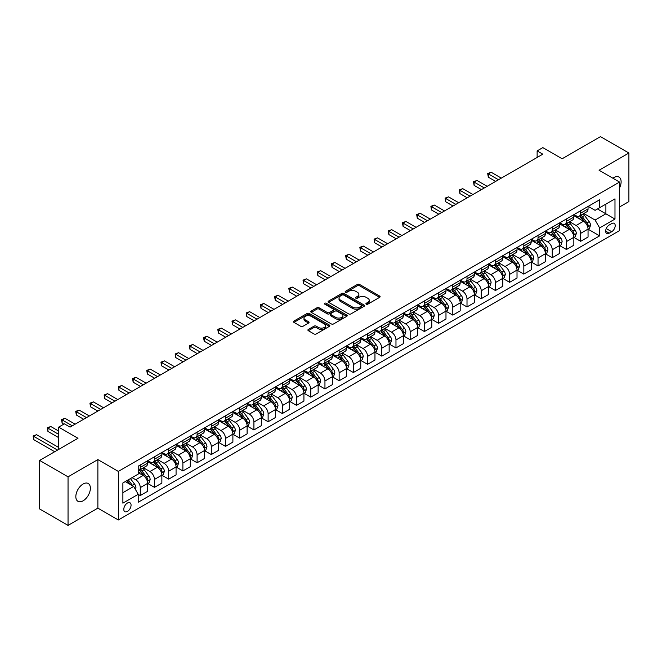 <?xml version="1.0" encoding="UTF-8"?>
<svg xmlns="http://www.w3.org/2000/svg" width="662" height="662" viewBox="0 0 662 662"><rect width="100%" height="100%" fill="white"/><g stroke="black" fill="none" stroke-linecap="round" stroke-linejoin="round"><path stroke-width="0.99" d="M366.235 304.181A1.101 0.637 0 0 0 367.799 304.181L379.649 297.337A1.581 0.91 0 0 0 380.112 296.692A1.581 0.91 0 0 0 379.649 296.055L359.565 284.461A1.581 0.91 0 0 0 357.339 284.461L345.49 291.305A1.101 0.637 0 0 0 345.159 291.752A1.101 0.637 0 0 0 345.49 292.207A1.101 0.637 0 0 0 347.045 292.207L348.584 291.321A5.048 2.913 0 0 1 355.717 291.321L357.397 292.281A5.048 2.913 0 0 1 358.87 294.342A5.048 2.913 0 0 1 357.397 296.402L355.858 297.288A1.101 0.637 0 0 0 355.535 297.743A1.101 0.637 0 0 0 355.858 298.19A1.101 0.637 0 0 0 357.422 298.19L358.953 297.304A5.048 2.913 0 0 1 366.094 297.304L367.766 298.272A5.048 2.913 0 0 1 369.247 300.333A5.048 2.913 0 0 1 367.766 302.393L366.235 303.279A1.101 0.637 0 0 0 365.912 303.734A1.101 0.637 0 0 0 366.235 304.181L366.235 303.279M83.106 500.811A10.286 5.941 120 0 0 89.825 491.742A10.286 5.941 120 0 0 88.245 483.5A10.286 5.941 120 0 0 83.106 484.013A10.286 5.941 120 0 0 76.387 493.074A10.286 5.941 120 0 0 77.959 501.316A10.286 5.941 120 0 0 83.106 500.811M619.524 187.958A10.286 5.941 120 0 0 618.987 177.085A10.286 5.941 120 0 0 613.839 177.598A10.286 5.941 120 0 0 612.88 178.219M127.427 511.436A5.147 2.971 120 0 0 130.786 506.91A5.147 2.971 120 0 0 130 502.789A5.147 2.971 120 0 0 127.427 503.037A5.147 2.971 120 0 0 124.067 507.572A5.147 2.971 120 0 0 124.853 511.693A5.147 2.971 120 0 0 127.427 511.436M308.368 329.411A1.581 0.91 0 0 0 307.904 330.057A1.581 0.91 0 0 0 308.368 330.702L314.003 333.954A1.581 0.91 0 0 0 316.229 333.954L329.395 326.358A1.581 0.91 0 0 0 329.858 325.712A1.581 0.91 0 0 0 329.395 325.067L309.311 313.474A1.581 0.91 0 0 0 307.085 313.474L293.92 321.07A1.581 0.91 0 0 0 293.456 321.715A1.581 0.91 0 0 0 293.92 322.361L300.722 326.292A1.581 0.91 0 0 0 302.956 326.292L308.591 323.039A1.581 0.91 0 0 0 309.055 322.394A1.581 0.91 0 0 0 308.591 321.749L305.215 319.804A4.22 2.433 0 0 1 303.982 318.074A4.22 2.433 0 0 1 306.58 315.824A4.22 2.433 0 0 1 311.181 316.353L324.405 323.991A4.22 2.433 0 0 1 325.638 325.712A4.22 2.433 0 0 1 323.031 327.963A4.22 2.433 0 0 1 318.43 327.433L316.229 326.159A1.581 0.91 0 0 0 314.003 326.159L308.368 329.411L308.368 330.702L314.003 327.475L314.003 326.159M619.524 206.991L628.9 201.579L628.9 153.021L600.492 136.62L562.129 158.764L542.815 147.609L537.13 150.886L542.815 154.172L70.04 427.122L64.355 423.846L58.67 427.122L58.67 449.432M68.045 476.83L68.045 525.38L97.877 508.159L97.877 459.602L68.045 476.83L39.637 460.421L77.992 438.277L58.67 427.122M97.877 459.602L118.332 471.41L619.524 182.058L619.524 230.608L118.332 519.968L118.332 471.41M628.9 153.021L599.069 170.242L619.524 182.058M348.692 313.92A1.581 0.91 0 0 0 350.926 313.92L364.083 306.324A1.581 0.91 0 0 0 364.547 305.678A1.581 0.91 0 0 0 364.083 305.033L344.008 293.44A1.581 0.91 0 0 0 341.774 293.44L328.617 301.045A1.581 0.91 0 0 0 328.153 301.69A1.581 0.91 0 0 0 328.617 302.327L348.692 313.92M325.207 304.421A1.101 0.637 0 0 1 326.325 304.578L346.723 316.353L333.574 323.941A1.581 0.91 0 0 1 331.348 323.941L311.264 312.348L311.264 311.057A1.581 0.91 0 0 0 310.801 311.703A1.581 0.91 0 0 0 311.264 312.348M311.264 311.057L316.899 307.805A1.581 0.91 0 0 1 319.134 307.805L327.276 312.505A1.581 0.91 0 0 0 329.502 312.505L333.243 310.346A1.581 0.91 0 0 0 333.706 309.708A1.581 0.91 0 0 0 333.243 309.063L324.761 304.164A1.101 0.637 0 0 1 324.438 303.717A1.101 0.637 0 0 1 325.125 303.13A1.101 0.637 0 0 1 326.325 303.262L346.739 315.054A1.581 0.91 0 0 1 347.202 315.691A1.581 0.91 0 0 1 346.739 316.337L346.739 315.054M68.045 525.38L39.637 508.979L39.637 460.421M611.68 223.59L609.181 225.03A4.982 2.88 120 0 0 605.929 229.424A4.982 2.88 120 0 0 606.69 233.413A4.982 2.88 120 0 0 609.181 233.173L611.68 231.725A4.982 2.88 120 0 0 614.94 227.339A4.982 2.88 120 0 0 614.171 223.342A4.982 2.88 120 0 0 611.68 223.59M588.212 206.362L595.088 210.334L599.64 207.711L599.64 199.775L138.226 466.164L138.226 474.108L122.884 482.962L122.884 503.17L138.226 494.315L138.226 502.251L599.64 235.862L599.64 227.918L595.088 220.049L583.793 213.52M599.64 207.711L614.981 198.857L614.981 219.064L599.64 227.918M97.877 508.159L118.332 519.968M537.13 150.886L537.13 157.448M597.48 208.96L605.887 213.809L605.887 204.103L614.981 198.857M595.088 220.049L605.887 213.809L614.981 219.064M122.884 492.677L133.683 486.438L125.267 481.588M138.226 494.382L140.27 495.557L140.27 487.621A6.43 3.715 -120 0 0 135.727 479.743L132.086 477.65M140.27 495.557L147.659 491.295L147.659 483.359A6.43 3.715 -120 0 0 143.108 475.482L138.226 472.66M147.825 483.517L154.478 487.356L154.478 479.42A6.43 3.715 -120 0 0 149.926 471.543L143.406 467.777M154.478 487.356L161.867 483.094L161.867 475.151A6.43 3.715 -120 0 0 157.316 467.281L147.659 461.704M162.033 475.316L168.686 479.156L168.686 471.22A6.43 3.715 -120 0 0 164.135 463.342L157.606 459.577M168.686 479.156L176.067 474.894L176.067 466.95A6.43 3.715 -120 0 0 171.524 459.08L161.867 453.503M176.241 467.115L182.886 470.955L182.886 463.019A6.43 3.715 -120 0 0 178.343 455.142L171.814 451.376M182.886 470.955L190.275 466.693L190.275 458.749A6.43 3.715 -120 0 0 185.732 450.88L176.067 445.303M190.449 458.915L197.094 462.755L197.094 454.811A6.43 3.715 -120 0 0 192.551 446.941L186.022 443.176M197.094 462.755L204.484 458.485L204.484 450.549A6.43 3.715 -120 0 0 199.932 442.679L190.275 437.102M204.649 450.714L211.302 454.554L211.302 446.61A6.43 3.715 -120 0 0 206.751 438.741L200.23 434.967M211.302 454.554L218.683 450.284L218.683 442.348A6.43 3.715 -120 0 0 214.14 434.471L204.484 428.893M218.857 442.514L225.51 446.353L225.51 438.409A6.43 3.715 -120 0 0 220.959 430.54L214.43 426.767M225.51 446.353L232.892 442.084L232.892 434.148A6.43 3.715 -120 0 0 228.349 426.27L218.683 420.693M233.065 434.313L239.71 438.145L239.71 430.209A6.43 3.715 -120 0 0 235.167 422.331L228.638 418.566M239.71 438.145L247.1 433.883L247.1 425.947A6.43 3.715 -120 0 0 242.557 418.07L232.892 412.492M247.274 426.105L253.918 429.944L253.918 422.008A6.43 3.715 -120 0 0 249.375 414.131L242.846 410.366M253.918 429.944L261.308 425.683L261.308 417.739A6.43 3.715 -120 0 0 256.757 409.869L247.1 404.292M261.473 417.904L268.127 421.744L268.127 413.808A6.43 3.715 -120 0 0 263.575 405.93L257.055 402.165M268.127 421.744L275.508 417.482L275.508 409.538A6.43 3.715 -120 0 0 270.965 401.668L261.308 396.091M275.682 409.704L282.326 413.543L282.326 405.607A6.43 3.715 -120 0 0 277.783 397.73L271.255 393.964M282.326 413.543L289.716 409.282L289.716 401.338A6.43 3.715 -120 0 0 285.173 393.468L275.508 387.891M289.89 401.503L296.535 405.343L296.535 397.399A6.43 3.715 -120 0 0 291.992 389.529L285.463 385.756M296.535 405.343L303.924 401.073L303.924 393.137A6.43 3.715 -120 0 0 299.381 385.259L289.716 379.682M304.09 393.302L310.743 397.142L310.743 389.198A6.43 3.715 -120 0 0 306.2 381.329L299.671 377.555M310.743 397.142L318.132 392.872L318.132 384.936A6.43 3.715 -120 0 0 313.581 377.059L303.924 371.481M318.298 385.102L324.951 388.942L324.951 380.998A6.43 3.715 -120 0 0 320.4 373.128L313.879 369.355M324.951 388.942L332.332 384.672L332.332 376.736A6.43 3.715 -120 0 0 327.789 368.858L318.132 363.281M332.506 376.901L339.151 380.733L339.151 372.797A6.43 3.715 -120 0 0 334.608 364.919L328.079 361.154M339.151 380.733L346.54 376.471L346.54 368.535A6.43 3.715 -120 0 0 341.997 360.658L332.332 355.08M346.714 368.693L353.359 372.532L353.359 364.597A6.43 3.715 -120 0 0 348.816 356.719L342.287 352.954M353.359 372.532L360.749 368.271L360.749 360.327A6.43 3.715 -120 0 0 356.197 352.457L346.54 346.88M360.914 360.492L367.567 364.332L367.567 356.396A6.43 3.715 -120 0 0 363.024 348.518L356.495 344.753M367.567 364.332L374.957 360.07L374.957 352.126A6.43 3.715 -120 0 0 370.406 344.257L360.749 338.679M375.122 352.292L381.775 356.131L381.775 348.187A6.43 3.715 -120 0 0 377.224 340.318L370.695 336.553M381.775 356.131L389.157 351.87L389.157 343.926A6.43 3.715 -120 0 0 384.614 336.056L374.957 330.479M389.33 344.091L395.975 347.931L395.975 339.987A6.43 3.715 -120 0 0 391.432 332.117L384.903 328.344M395.975 347.931L403.365 343.661L403.365 335.725A6.43 3.715 -120 0 0 398.822 327.847L389.157 322.27M403.539 335.891L410.183 339.73L410.183 331.786A6.43 3.715 -120 0 0 405.64 323.917L399.112 320.143M410.183 339.73L417.573 335.46L417.573 327.524A6.43 3.715 -120 0 0 413.022 319.647L403.365 314.069M417.739 327.69L424.392 331.521L424.392 323.586A6.43 3.715 -120 0 0 419.84 315.716L413.32 311.943M424.392 331.521L431.781 327.26L431.781 319.324A6.43 3.715 -120 0 0 427.23 311.446L417.573 305.869M431.947 319.481L438.6 323.321L438.6 315.385A6.43 3.715 -120 0 0 434.049 307.507L427.52 303.742M438.6 323.321L445.981 319.059L445.981 311.115A6.43 3.715 -120 0 0 441.438 303.246L431.781 297.668M446.155 311.281L452.8 315.12L452.8 307.185A6.43 3.715 -120 0 0 448.257 299.307L441.728 295.542M452.8 315.12L460.189 310.859L460.189 302.915A6.43 3.715 -120 0 0 455.646 295.045L445.981 289.468M460.363 303.08L467.008 306.92L467.008 298.984A6.43 3.715 -120 0 0 462.465 291.106L455.936 287.341M467.008 306.92L474.397 302.658L474.397 294.714A6.43 3.715 -120 0 0 469.846 286.845L460.189 281.267M474.563 294.88L481.216 298.719L481.216 290.775A6.43 3.715 -120 0 0 476.665 282.906L470.144 279.141M481.216 298.719L488.597 294.449L488.597 286.514A6.43 3.715 -120 0 0 484.054 278.644L474.397 273.067M488.771 286.679L495.424 290.519L495.424 282.575A6.43 3.715 -120 0 0 490.873 274.705L484.344 270.932M495.424 290.519L502.806 286.249L502.806 278.313A6.43 3.715 -120 0 0 498.263 270.435L488.597 264.858M502.979 278.479L509.624 282.318L509.624 274.374A6.43 3.715 -120 0 0 505.081 266.505L498.552 262.731M509.624 282.318L517.014 278.048L517.014 270.113A6.43 3.715 -120 0 0 512.471 262.235L502.806 256.657M517.188 270.278L523.832 274.109L523.832 266.174A6.43 3.715 -120 0 0 519.289 258.296L512.76 254.531M523.832 274.109L531.222 269.848L531.222 261.912A6.43 3.715 -120 0 0 526.671 254.034L517.014 248.457M531.387 262.069L538.041 265.909L538.041 257.973A6.43 3.715 -120 0 0 533.489 250.095L526.969 246.33M538.041 265.909L545.422 261.647L545.422 253.703A6.43 3.715 -120 0 0 540.879 245.834L531.222 240.256M545.596 253.869L552.24 257.708L552.24 249.773A6.43 3.715 -120 0 0 547.697 241.895L541.168 238.13M552.24 257.708L559.63 253.447L559.63 245.503A6.43 3.715 -120 0 0 555.087 237.633L545.422 232.056M559.804 245.668L566.449 249.508L566.449 241.572A6.43 3.715 -120 0 0 561.906 233.694L555.377 229.929M566.449 249.508L573.838 245.246L573.838 237.302A6.43 3.715 -120 0 0 569.295 229.433L559.63 223.855M574.012 237.468L580.657 241.307L580.657 233.363A6.43 3.715 -120 0 0 576.114 225.494L569.585 221.72M580.657 241.307L588.046 237.037L588.046 229.102A6.43 3.715 -120 0 0 583.495 221.224L573.838 215.647M574.012 214.571L576.114 215.779A6.43 3.715 -120 0 0 579.324 216.102A6.43 3.715 -120 0 0 580.657 213.156L580.657 210.731M559.804 222.771L561.906 223.979A6.43 3.715 -120 0 0 565.116 224.302A6.43 3.715 -120 0 0 566.449 221.356L566.449 218.932M545.596 230.972L547.697 232.188A6.43 3.715 -120 0 0 550.916 232.503A6.43 3.715 -120 0 0 552.24 229.557L552.24 227.132M531.387 239.172L533.489 240.389A6.43 3.715 -120 0 0 536.708 240.703A6.43 3.715 -120 0 0 538.041 237.766L538.041 235.333M517.188 247.373L519.289 248.589A6.43 3.715 -120 0 0 522.5 248.904A6.43 3.715 -120 0 0 523.832 245.966L523.832 243.533M502.979 255.573L505.081 256.79A6.43 3.715 -120 0 0 508.292 257.113A6.43 3.715 -120 0 0 509.624 254.167L509.624 251.734M488.771 263.782L490.873 264.99A6.43 3.715 -120 0 0 494.092 265.313A6.43 3.715 -120 0 0 495.424 262.367L495.424 259.943M474.563 271.983L476.665 273.191A6.43 3.715 -120 0 0 479.884 273.514A6.43 3.715 -120 0 0 481.216 270.568L481.216 268.143M460.363 280.183L462.465 281.4A6.43 3.715 -120 0 0 465.676 281.714A6.43 3.715 -120 0 0 467.008 278.768L467.008 276.344M446.155 288.384L448.257 289.6A6.43 3.715 -120 0 0 451.467 289.915A6.43 3.715 -120 0 0 452.8 286.969L452.8 284.544M431.947 296.584L434.049 297.801A6.43 3.715 -120 0 0 437.268 298.115A6.43 3.715 -120 0 0 438.6 295.178L438.6 292.745M417.739 304.785L419.84 306.001A6.43 3.715 -120 0 0 423.059 306.316A6.43 3.715 -120 0 0 424.392 303.378L424.392 300.945M403.539 312.985L405.64 314.202A6.43 3.715 -120 0 0 408.851 314.524A6.43 3.715 -120 0 0 410.183 311.579L410.183 309.154M389.33 321.194L391.432 322.402A6.43 3.715 -120 0 0 394.643 322.725A6.43 3.715 -120 0 0 395.975 319.779L395.975 317.355M375.122 329.395L377.224 330.603A6.43 3.715 -120 0 0 380.443 330.926A6.43 3.715 -120 0 0 381.775 327.98L381.775 325.555M360.914 337.595L363.024 338.812A6.43 3.715 -120 0 0 366.235 339.126A6.43 3.715 -120 0 0 367.567 336.18L367.567 333.756M346.714 345.796L348.816 347.012A6.43 3.715 -120 0 0 352.027 347.327A6.43 3.715 -120 0 0 353.359 344.389L353.359 341.956M332.506 353.996L334.608 355.213A6.43 3.715 -120 0 0 337.827 355.527A6.43 3.715 -120 0 0 339.151 352.589L339.151 350.157M318.298 362.197L320.4 363.413A6.43 3.715 -120 0 0 323.619 363.728A6.43 3.715 -120 0 0 324.951 360.79L324.951 358.357M304.09 370.397L306.2 371.614A6.43 3.715 -120 0 0 309.411 371.936A6.43 3.715 -120 0 0 310.743 368.991L310.743 366.566M289.89 378.606L291.992 379.814A6.43 3.715 -120 0 0 295.202 380.137A6.43 3.715 -120 0 0 296.535 377.191L296.535 374.766M275.682 386.807L277.783 388.015A6.43 3.715 -120 0 0 281.002 388.337A6.43 3.715 -120 0 0 282.326 385.392L282.326 382.967M261.473 395.007L263.575 396.224A6.43 3.715 -120 0 0 266.794 396.538A6.43 3.715 -120 0 0 268.127 393.592L268.127 391.168M247.274 403.208L249.375 404.424A6.43 3.715 -120 0 0 252.586 404.739A6.43 3.715 -120 0 0 253.918 401.801L253.918 399.368M233.065 411.408L235.167 412.625A6.43 3.715 -120 0 0 238.378 412.939A6.43 3.715 -120 0 0 239.71 410.001L239.71 407.569M218.857 419.609L220.959 420.825A6.43 3.715 -120 0 0 224.178 421.148A6.43 3.715 -120 0 0 225.51 418.202L225.51 415.769M204.649 427.817L206.751 429.026A6.43 3.715 -120 0 0 209.97 429.348A6.43 3.715 -120 0 0 211.302 426.402L211.302 423.978M190.449 436.018L192.551 437.226A6.43 3.715 -120 0 0 195.762 437.549A6.43 3.715 -120 0 0 197.094 434.603L197.094 432.178M176.241 444.219L178.343 445.435A6.43 3.715 -120 0 0 181.554 445.749A6.43 3.715 -120 0 0 182.886 442.804L182.886 440.379M162.033 452.419L164.135 453.636A6.43 3.715 -120 0 0 167.354 453.95A6.43 3.715 -120 0 0 168.686 451.004L168.686 448.579M147.825 460.62L149.926 461.836A6.43 3.715 -120 0 0 153.145 462.15A6.43 3.715 -120 0 0 154.478 459.213L154.478 456.78M588.212 229.267L599.64 235.862M579.324 216.102L586.714 211.832A6.43 3.715 -120 0 0 588.046 208.894L588.046 206.461M565.116 224.302L572.506 220.041A6.43 3.715 -120 0 0 573.838 217.095L573.838 214.67M550.916 232.503L558.298 228.241A6.43 3.715 -120 0 0 559.63 225.295L559.63 222.871M536.708 240.703L544.098 236.442A6.43 3.715 -120 0 0 545.422 233.496L545.422 231.071M522.5 248.904L529.89 244.642A6.43 3.715 -120 0 0 531.222 241.696L531.222 239.272M508.292 257.113L515.681 252.843A6.43 3.715 -120 0 0 517.014 249.897L517.014 247.472M494.092 265.313L501.473 261.043A6.43 3.715 -120 0 0 502.806 258.106L502.806 255.673M479.884 273.514L487.273 269.244A6.43 3.715 -120 0 0 488.597 266.306L488.597 263.873M465.676 281.714L473.065 277.452A6.43 3.715 -120 0 0 474.397 274.507L474.397 272.082M451.467 289.915L458.857 285.653A6.43 3.715 -120 0 0 460.189 282.707L460.189 280.283M437.268 298.115L444.649 293.854A6.43 3.715 -120 0 0 445.981 290.908L445.981 288.483M423.059 306.316L430.449 302.054A6.43 3.715 -120 0 0 431.781 299.108L431.781 296.684M408.851 314.524L416.241 310.255A6.43 3.715 -120 0 0 417.573 307.317L417.573 304.884M394.643 322.725L402.033 318.455A6.43 3.715 -120 0 0 403.365 315.517L403.365 313.085M380.443 330.926L387.824 326.656A6.43 3.715 -120 0 0 389.157 323.718L389.157 321.285M366.235 339.126L373.625 334.864A6.43 3.715 -120 0 0 374.957 331.919L374.957 329.494M352.027 347.327L359.416 343.065A6.43 3.715 -120 0 0 360.749 340.119L360.749 337.694M337.827 355.527L345.208 351.265A6.43 3.715 -120 0 0 346.54 348.32L346.54 345.895M323.619 363.728L331 359.466A6.43 3.715 -120 0 0 332.332 356.52L332.332 354.096M309.411 371.936L316.8 367.667A6.43 3.715 -120 0 0 318.132 364.729L318.132 362.296M295.202 380.137L302.592 375.867A6.43 3.715 -120 0 0 303.924 372.929L303.924 370.497M281.002 388.337L288.384 384.076A6.43 3.715 -120 0 0 289.716 381.13L289.716 378.697M266.794 396.538L274.184 392.276A6.43 3.715 -120 0 0 275.508 389.33L275.508 386.906M252.586 404.739L259.976 400.477A6.43 3.715 -120 0 0 261.308 397.531L261.308 395.106M238.378 412.939L245.768 408.677A6.43 3.715 -120 0 0 247.1 405.732L247.1 403.307M224.178 421.148L231.559 416.878A6.43 3.715 -120 0 0 232.892 413.932L232.892 411.507M209.97 429.348L217.359 425.078A6.43 3.715 -120 0 0 218.683 422.141L218.683 419.708M195.762 437.549L203.151 433.279A6.43 3.715 -120 0 0 204.484 430.341L204.484 427.909M181.554 445.749L188.943 441.488A6.43 3.715 -120 0 0 190.275 438.542L190.275 436.117M167.354 453.95L174.735 449.688A6.43 3.715 -120 0 0 176.067 446.742L176.067 444.318M153.145 462.15L160.535 457.889A6.43 3.715 -120 0 0 161.867 454.943L161.867 452.518M138.226 470.616A6.43 3.715 -120 0 0 138.937 470.351L146.327 466.089A6.43 3.715 -120 0 0 147.659 463.143L147.659 460.719M138.937 470.351A6.43 3.715 -120 0 0 140.27 467.413L140.27 464.981M133.683 486.438L138.226 494.315M366.674 304.338L367.766 303.709A5.048 2.913 0 0 0 369.247 301.649L369.247 300.333M358.87 294.342L358.87 295.657A5.048 2.913 0 0 1 357.397 297.718L356.305 298.347M379.624 297.354L359.565 285.769A1.581 0.91 0 0 0 357.339 285.769L345.928 292.356M364.067 306.332L344.008 294.755A1.581 0.91 0 0 0 341.774 294.755L328.633 302.344M361.295 306.134A1.101 0.637 0 0 0 361.626 305.678A1.101 0.637 0 0 0 361.295 305.232L343.669 295.053A1.101 0.637 0 0 0 342.113 295.053L340.491 295.988A5.048 2.913 0 0 0 339.018 298.049A5.048 2.913 0 0 0 340.491 300.109L352.54 307.069A5.048 2.913 0 0 0 359.681 307.069L361.295 306.134L361.295 307.441A1.101 0.637 0 0 0 361.626 306.994L361.626 305.678M339.018 298.049L339.018 299.356A5.048 2.913 0 0 0 340.491 301.425L340.491 300.109M361.295 307.441L359.681 308.376A5.048 2.913 0 0 1 352.54 308.376L340.491 301.425M311.289 312.356L316.899 309.121L316.899 307.805M333.706 309.708L333.706 311.016A1.581 0.91 0 0 1 333.243 311.661L329.502 313.821A1.581 0.91 0 0 1 327.276 313.821L319.134 309.121A1.581 0.91 0 0 0 316.899 309.121M335.725 317.388A4.22 2.433 0 0 0 340.326 317.917A4.22 2.433 0 0 0 342.933 315.666A4.22 2.433 0 0 0 341.691 313.937L337.032 311.248A1.581 0.91 0 0 0 334.807 311.248L331.066 313.407A1.581 0.91 0 0 0 330.603 314.053A1.581 0.91 0 0 0 331.066 314.698L335.725 317.388L335.725 318.695A4.22 2.433 0 0 0 340.326 319.225A4.22 2.433 0 0 0 342.933 316.974L342.933 315.666M330.603 314.053L330.603 315.369A1.581 0.91 0 0 0 331.066 316.006L331.066 314.698M335.725 318.695L331.066 316.006M325.638 325.712L325.638 327.02A4.22 2.433 0 0 1 323.031 329.271A4.22 2.433 0 0 1 318.43 328.741L316.229 327.475A1.581 0.91 0 0 0 314.003 327.475M303.982 318.074L303.982 319.39A4.22 2.433 0 0 0 305.215 321.111L305.215 319.804M308.591 321.749L308.591 323.039L305.215 321.111M329.395 325.067L329.395 326.358L309.311 314.789A1.581 0.91 0 0 0 307.085 314.789L293.945 322.369L293.92 321.07M588.046 229.366L589.403 228.58L590.545 225.295A4.262 2.458 -120 0 0 589.18 221.671L584.538 215.473A12.297 7.1 -120 0 0 583.197 213.867M578.58 218.386A12.297 7.1 -120 0 0 576.064 215.754M587.657 226.752L588.245 225.477A4.262 2.458 -120 0 0 587.029 222.912L582.378 216.714A12.297 7.1 -120 0 0 581.037 215.109M579.895 215.771A10.203 5.892 60 0 1 581.567 217.674L585.498 222.92M501.333 178.119L491.163 172.244L488.316 173.891L488.316 177.168L495.648 181.396M579.672 215.895A12.297 7.1 60 0 1 581.021 217.5L584.107 221.621M488.316 177.168L487.695 173.527L498.486 179.758M487.695 173.527L491.163 172.244M573.838 237.567L575.204 236.781L576.337 233.496A4.262 2.458 -120 0 0 574.98 229.871L570.338 223.673A12.297 7.1 -120 0 0 568.989 222.068M564.372 226.594A12.297 7.1 -120 0 0 561.856 223.955M573.449 234.96L574.037 233.678A4.262 2.458 -120 0 0 572.82 231.121L568.178 224.915A12.297 7.1 -120 0 0 566.837 223.309M565.687 223.971A10.203 5.892 60 0 1 567.367 225.874L571.298 231.121M487.124 186.32L476.954 180.445L474.108 182.091L474.108 185.368L481.439 189.605M565.472 224.095A12.297 7.1 60 0 1 566.813 225.709L569.899 229.83M474.108 185.368L473.487 181.727L484.286 187.958M473.487 181.727L476.954 180.445M559.63 245.768L560.995 244.981L562.129 241.696A4.262 2.458 -120 0 0 560.772 238.072L556.13 231.874A12.297 7.1 -120 0 0 554.789 230.268M550.172 234.795A12.297 7.1 -120 0 0 547.648 232.155M559.241 243.161L559.829 241.878A4.262 2.458 -120 0 0 558.612 239.321L553.97 233.123A12.297 7.1 -120 0 0 552.629 231.51M551.487 232.172A10.203 5.892 60 0 1 553.159 234.075L557.09 239.321M472.916 194.52L462.746 188.653L459.908 190.292L459.908 193.569L467.231 197.806M551.264 232.304A12.297 7.1 60 0 1 552.604 233.909L555.691 238.03M459.908 193.569L459.279 189.928L470.078 196.159M459.279 189.928L462.746 188.653M545.422 253.968L546.787 253.182L547.929 249.897A4.262 2.458 -120 0 0 546.564 246.272L541.921 240.074A12.297 7.1 -120 0 0 540.581 238.469M535.963 242.995A12.297 7.1 -120 0 0 533.448 240.356M545.041 251.361L545.629 250.079A4.262 2.458 -120 0 0 544.404 247.522L539.762 241.324A12.297 7.1 -120 0 0 538.421 239.718M537.279 240.372A10.203 5.892 60 0 1 538.951 242.284L542.881 247.53M458.708 202.721L448.538 196.854L445.7 198.492L445.7 201.769L453.031 206.006M537.056 240.505A12.297 7.1 60 0 1 538.396 242.11L541.483 246.231M445.7 201.769L445.071 198.128L455.87 204.368M445.071 198.128L448.538 196.854M531.222 262.169L532.587 261.382L533.721 258.106A4.262 2.458 -120 0 0 532.364 254.473L527.713 248.275A12.297 7.1 -120 0 0 526.373 246.669M521.755 251.196A12.297 7.1 -120 0 0 519.24 248.564M530.833 259.562L531.421 258.288A4.262 2.458 -120 0 0 530.204 255.722L525.554 249.524A12.297 7.1 -120 0 0 524.213 247.919M523.071 248.581A10.203 5.892 60 0 1 524.751 250.484L528.673 255.731M444.508 210.93L434.338 205.055L431.492 206.693L431.492 209.978L438.823 214.207M522.856 248.705A12.297 7.1 60 0 1 524.196 250.31L527.283 254.431M431.492 209.978L430.871 206.337L441.662 212.568M430.871 206.337L434.338 205.055M517.014 270.369L518.379 269.583L519.513 266.306A4.262 2.458 -120 0 0 518.156 262.682L513.513 256.475A12.297 7.1 -120 0 0 512.173 254.87M507.547 259.396A12.297 7.1 -120 0 0 505.032 256.765M516.625 267.762L517.212 266.488A4.262 2.458 -120 0 0 515.996 263.923L511.354 257.725A12.297 7.1 -120 0 0 510.013 256.12M508.863 256.782A10.203 5.892 60 0 1 510.543 258.685L514.473 263.931M430.3 219.13L420.13 213.255L417.283 214.893L417.283 218.179L424.615 222.407M508.648 256.906A12.297 7.1 60 0 1 509.988 258.511L513.075 262.632M417.283 218.179L416.663 214.538L427.462 220.769M416.663 214.538L420.13 213.255M502.806 278.578L504.171 277.783L505.305 274.507A4.262 2.458 -120 0 0 503.947 270.882L499.305 264.684A12.297 7.1 -120 0 0 497.965 263.071M493.347 267.597A12.297 7.1 -120 0 0 490.823 264.966M502.417 275.963L503.004 274.689A4.262 2.458 -120 0 0 501.788 272.123L497.145 265.925A12.297 7.1 -120 0 0 495.805 264.32M494.663 264.982A10.203 5.892 60 0 1 496.334 266.885L500.265 272.132M416.092 227.331L405.922 221.456L403.084 223.094L403.084 226.379L410.415 230.608M494.44 265.106A12.297 7.1 60 0 1 495.78 266.712L498.867 270.832M403.084 226.379L402.455 222.738L413.253 228.969M402.455 222.738L405.922 221.456M488.597 286.778L489.963 285.992L491.105 282.707A4.262 2.458 -120 0 0 489.739 279.083L485.097 272.885A12.297 7.1 -120 0 0 483.757 271.279M479.139 275.797A12.297 7.1 -120 0 0 476.623 273.166M488.217 284.163L488.804 282.889A4.262 2.458 -120 0 0 487.58 280.324L482.937 274.126A12.297 7.1 -120 0 0 481.597 272.521M480.455 273.183A10.203 5.892 60 0 1 482.126 275.086L486.057 280.332M401.884 235.531L391.714 229.656L388.875 231.303L388.875 234.58L396.207 238.808M480.231 273.307A12.297 7.1 60 0 1 481.572 274.92L484.658 279.041M388.875 234.58L388.246 230.939L399.045 237.17M388.246 230.939L391.714 229.656M474.397 294.979L475.763 294.193L476.897 290.908A4.262 2.458 -120 0 0 475.539 287.283L470.889 281.085A12.297 7.1 -120 0 0 469.548 279.48M464.931 284.006A12.297 7.1 -120 0 0 462.415 281.367M474.009 292.372L474.596 291.09A4.262 2.458 -120 0 0 473.38 288.533L468.729 282.335A12.297 7.1 -120 0 0 467.389 280.721M466.247 281.383A10.203 5.892 60 0 1 467.926 283.286L471.849 288.533M387.684 243.732L377.514 237.865L374.667 239.503L374.667 242.78L381.999 247.017M466.031 281.515A12.297 7.1 60 0 1 467.372 283.121L470.459 287.242M374.667 242.78L374.047 239.139L384.837 245.37M374.047 239.139L377.514 237.865M460.189 303.179L461.555 302.393L462.688 299.108A4.262 2.458 -120 0 0 461.331 295.484L456.689 289.286A12.297 7.1 -120 0 0 455.348 287.68M450.723 292.207A12.297 7.1 -120 0 0 448.207 289.567M459.8 300.573L460.388 299.29A4.262 2.458 -120 0 0 459.171 296.733L454.529 290.535A12.297 7.1 -120 0 0 453.189 288.93M452.038 289.584A10.203 5.892 60 0 1 453.718 291.495L457.649 296.733M373.476 251.932L363.306 246.065L360.467 247.704L360.467 250.981L367.791 255.218M451.823 289.716A12.297 7.1 60 0 1 453.164 291.321L456.25 295.442M360.467 250.981L359.838 247.34L370.637 253.579M359.838 247.34L363.306 246.065M445.981 311.38L447.347 310.594L448.48 307.317A4.262 2.458 -120 0 0 447.123 303.684L442.481 297.486A12.297 7.1 -120 0 0 441.14 295.881M436.523 300.407A12.297 7.1 -120 0 0 434.007 297.776M445.592 308.773L446.188 307.491A4.262 2.458 -120 0 0 444.963 304.934L440.321 298.736A12.297 7.1 -120 0 0 438.98 297.13M437.839 297.784A10.203 5.892 60 0 1 439.51 299.696L443.441 304.942M359.267 260.133L349.097 254.266L346.259 255.904L346.259 259.19L353.591 263.418M437.615 297.917A12.297 7.1 60 0 1 438.956 299.522L442.042 303.643M346.259 259.19L345.63 255.54L356.429 261.78M345.63 255.54L349.097 254.266M431.781 319.58L433.138 318.794L434.28 315.517A4.262 2.458 -120 0 0 432.915 311.885L428.273 305.687A12.297 7.1 -120 0 0 426.932 304.081M422.315 308.608A12.297 7.1 -120 0 0 419.799 305.976M431.392 316.974L431.98 315.7A4.262 2.458 -120 0 0 430.755 313.134L426.113 306.936A12.297 7.1 -120 0 0 424.772 305.331M423.63 305.993A10.203 5.892 60 0 1 425.302 307.896L429.233 313.143M345.067 268.342L334.889 262.466L332.051 264.105L332.051 267.39L339.383 271.619M423.407 306.117A12.297 7.1 60 0 1 424.747 307.722L427.842 311.843M332.051 267.39L331.43 263.749L342.221 269.98M331.43 263.749L334.889 262.466M417.573 327.781L418.938 326.995L420.072 323.718A4.262 2.458 -120 0 0 418.715 320.094L414.064 313.887A12.297 7.1 -120 0 0 412.724 312.282M408.106 316.808A12.297 7.1 -120 0 0 405.591 314.177M417.184 325.174L417.772 323.9A4.262 2.458 -120 0 0 416.555 321.335L411.913 315.137A12.297 7.1 -120 0 0 410.564 313.531M409.422 314.193A10.203 5.892 60 0 1 411.102 316.097L415.024 321.343M330.859 276.542L320.689 270.667L317.843 272.305L317.843 275.591L325.174 279.819M409.207 314.318A12.297 7.1 60 0 1 410.548 315.923L413.634 320.044M317.843 275.591L317.222 271.95L328.013 278.181M317.222 271.95L320.689 270.667M403.365 335.99L404.73 335.195L405.864 331.919A4.262 2.458 -120 0 0 404.507 328.294L399.865 322.096A12.297 7.1 -120 0 0 398.524 320.482M393.907 325.009A12.297 7.1 -120 0 0 391.383 322.377M402.976 333.375L403.563 332.101A4.262 2.458 -120 0 0 402.347 329.535L397.705 323.337A12.297 7.1 -120 0 0 396.364 321.732M395.214 322.394A10.203 5.892 60 0 1 396.894 324.297L400.824 329.544M316.651 284.743L306.481 278.868L303.643 280.514L303.643 283.791L310.966 288.02M394.999 322.518A12.297 7.1 60 0 1 396.339 324.123L399.426 328.244M303.643 283.791L303.014 280.15L313.813 286.381M303.014 280.15L306.481 278.868M389.157 344.19L390.522 343.404L391.656 340.119A4.262 2.458 -120 0 0 390.299 336.495L385.656 330.297A12.297 7.1 -120 0 0 384.316 328.691M379.698 333.218A12.297 7.1 -120 0 0 377.183 330.578M388.768 341.584L389.364 340.301A4.262 2.458 -120 0 0 388.139 337.744L383.497 331.538A12.297 7.1 -120 0 0 382.156 329.933M381.014 330.595A10.203 5.892 60 0 1 382.686 332.498L386.616 337.744M302.443 292.943L292.273 287.068L289.435 288.715L289.435 291.992L296.766 296.228M380.791 330.719A12.297 7.1 60 0 1 382.131 332.332L385.218 336.453M289.435 291.992L288.806 288.351L299.605 294.582M288.806 288.351L292.273 287.068M374.957 352.391L376.314 351.605L377.456 348.32A4.262 2.458 -120 0 0 376.09 344.695L371.448 338.497A12.297 7.1 -120 0 0 370.108 336.892M365.49 341.418A12.297 7.1 -120 0 0 362.975 338.779M374.568 349.784L375.155 348.502A4.262 2.458 -120 0 0 373.931 345.945L369.288 339.747A12.297 7.1 -120 0 0 367.948 338.133M366.806 338.795A10.203 5.892 60 0 1 368.477 340.698L372.408 345.945M288.243 301.144L278.065 295.277L275.227 296.915L275.227 300.192L282.558 304.429M366.582 338.927A12.297 7.1 60 0 1 367.931 340.533L371.018 344.654M275.227 300.192L274.606 296.551L285.396 302.782M274.606 296.551L278.065 295.277M360.749 360.591L362.114 359.805L363.248 356.52A4.262 2.458 -120 0 0 361.891 352.896L357.248 346.698A12.297 7.1 -120 0 0 355.899 345.092M351.282 349.619A12.297 7.1 -120 0 0 348.766 346.979M360.36 357.985L360.947 356.702A4.262 2.458 -120 0 0 359.731 354.145L355.089 347.947A12.297 7.1 -120 0 0 353.74 346.342M352.598 346.996A10.203 5.892 60 0 1 354.278 348.907L358.208 354.145M274.035 309.344L263.865 303.477L261.018 305.116L261.018 308.393L268.35 312.63M352.383 347.128A12.297 7.1 60 0 1 353.723 348.733L356.81 352.854M261.018 308.393L260.398 304.752L271.188 310.991M260.398 304.752L263.865 303.477M346.54 368.792L347.906 368.006L349.04 364.729A4.262 2.458 -120 0 0 347.682 361.096L343.04 354.898A12.297 7.1 -120 0 0 341.7 353.293M337.082 357.819A12.297 7.1 -120 0 0 334.558 355.188M346.152 366.185L346.739 364.911A4.262 2.458 -120 0 0 345.523 362.346L340.88 356.148A12.297 7.1 -120 0 0 339.54 354.542M338.39 355.204A10.203 5.892 60 0 1 340.069 357.108L344 362.354M259.827 317.553L249.657 311.678L246.818 313.316L246.818 316.602L254.142 320.83M338.174 355.328A12.297 7.1 60 0 1 339.515 356.934L342.602 361.055M246.818 316.602L246.19 312.952L256.988 319.192M246.19 312.952L249.657 311.678M332.332 376.992L333.698 376.206L334.831 372.929A4.262 2.458 -120 0 0 333.474 369.297L328.832 363.099A12.297 7.1 -120 0 0 327.491 361.493M322.874 366.02A12.297 7.1 -120 0 0 320.358 363.388M331.943 374.386L332.539 373.111A4.262 2.458 -120 0 0 331.314 370.546L326.672 364.348A12.297 7.1 -120 0 0 325.332 362.743M324.19 363.405A10.203 5.892 60 0 1 325.861 365.308L329.792 370.555M245.619 325.754L235.449 319.878L232.61 321.517L232.61 324.802L239.942 329.031M323.966 363.529A12.297 7.1 60 0 1 325.307 365.134L328.393 369.255M232.61 324.802L231.981 321.161L242.78 327.392M231.981 321.161L235.449 319.878M318.132 385.201L319.489 384.407L320.631 381.13A4.262 2.458 -120 0 0 319.266 377.505L314.624 371.308A12.297 7.1 -120 0 0 313.283 369.694M308.666 374.22A12.297 7.1 -120 0 0 306.15 371.589M317.743 382.586L318.331 381.312A4.262 2.458 -120 0 0 317.115 378.747L312.464 372.549A12.297 7.1 -120 0 0 311.123 370.943M309.982 371.605A10.203 5.892 60 0 1 311.653 373.509L315.584 378.755M231.419 333.954L221.24 328.079L218.402 329.717L218.402 333.003L225.734 337.231M309.758 371.73A12.297 7.1 60 0 1 311.107 373.335L314.193 377.456M218.402 333.003L217.781 329.362L228.572 335.593M217.781 329.362L221.24 328.079M303.924 393.402L305.29 392.616L306.423 389.33A4.262 2.458 -120 0 0 305.066 385.706L300.424 379.508A12.297 7.1 -120 0 0 299.075 377.903M294.458 382.421A12.297 7.1 -120 0 0 291.942 379.789M303.535 390.787L304.123 389.513A4.262 2.458 -120 0 0 302.906 386.947L298.264 380.749A12.297 7.1 -120 0 0 296.924 379.144M295.773 379.806A10.203 5.892 60 0 1 297.453 381.709L301.384 386.956M217.21 342.155L207.04 336.279L204.194 337.926L204.194 341.203L211.526 345.432M295.558 379.93A12.297 7.1 60 0 1 296.899 381.535L299.985 385.656M204.194 341.203L203.573 337.562L214.372 343.793M203.573 337.562L207.04 336.279M289.716 401.602L291.081 400.816L292.215 397.531A4.262 2.458 -120 0 0 290.858 393.907L286.216 387.709A12.297 7.1 -120 0 0 284.875 386.103M280.258 390.63A12.297 7.1 -120 0 0 277.734 387.99M289.327 398.996L289.915 397.713A4.262 2.458 -120 0 0 288.698 395.156L284.056 388.95A12.297 7.1 -120 0 0 282.715 387.344M281.573 388.006A10.203 5.892 60 0 1 283.245 389.91L287.176 395.156M203.002 350.355L192.832 344.48L189.994 346.127L189.994 349.404L197.317 353.64M281.35 388.131A12.297 7.1 60 0 1 282.691 389.744L285.777 393.865M189.994 349.404L189.365 345.763L200.164 351.994M189.365 345.763L192.832 344.48M275.508 409.803L276.873 409.017L278.015 405.732A4.262 2.458 -120 0 0 276.65 402.107L272.008 395.909A12.297 7.1 -120 0 0 270.667 394.304M266.05 398.83A12.297 7.1 -120 0 0 263.534 396.19M275.127 407.196L275.715 405.914A4.262 2.458 -120 0 0 274.49 403.357L269.848 397.159A12.297 7.1 -120 0 0 268.507 395.545M267.365 396.207A10.203 5.892 60 0 1 269.037 398.11L272.967 403.357M188.794 358.556L178.624 352.689L175.786 354.327L175.786 357.604L183.117 361.841M267.142 396.339A12.297 7.1 60 0 1 268.482 397.945L271.569 402.066M175.786 357.604L175.157 353.963L185.956 360.194M175.157 353.963L178.624 352.689M261.308 418.003L262.665 417.217L263.807 413.932A4.262 2.458 -120 0 0 262.45 410.308L257.799 404.11A12.297 7.1 -120 0 0 256.459 402.504M251.841 407.031A12.297 7.1 -120 0 0 249.326 404.391M260.919 415.397L261.507 414.114A4.262 2.458 -120 0 0 260.29 411.557L255.64 405.359A12.297 7.1 -120 0 0 254.299 403.754M253.157 404.408A10.203 5.892 60 0 1 254.829 406.319L258.759 411.565M174.594 366.756L164.424 360.889L161.578 362.528L161.578 365.805L168.909 370.041M252.934 404.54A12.297 7.1 60 0 1 254.282 406.145L257.369 410.266M161.578 365.805L160.957 362.164L171.748 368.403M160.957 362.164L164.424 360.889M247.1 426.204L248.465 425.418L249.599 422.141A4.262 2.458 -120 0 0 248.242 418.508L243.599 412.31A12.297 7.1 -120 0 0 242.251 410.705M237.633 415.231A12.297 7.1 -120 0 0 235.118 412.6M246.711 423.597L247.298 422.323A4.262 2.458 -120 0 0 246.082 419.758L241.44 413.56A12.297 7.1 -120 0 0 240.099 411.954M238.949 412.616A10.203 5.892 60 0 1 240.629 414.52L244.559 419.766M160.386 374.965L150.216 369.09L147.369 370.728L147.369 374.013L154.701 378.242M238.734 412.74A12.297 7.1 60 0 1 240.074 414.346L243.161 418.467M147.369 374.013L146.749 370.372L157.548 376.604M146.749 370.372L150.216 369.09M232.892 434.404L234.257 433.618L235.391 430.341A4.262 2.458 -120 0 0 234.034 426.717L229.391 420.511A12.297 7.1 -120 0 0 228.051 418.905M223.433 423.432A12.297 7.1 -120 0 0 220.909 420.8M232.503 431.798L233.09 430.523A4.262 2.458 -120 0 0 231.874 427.958L227.232 421.76A12.297 7.1 -120 0 0 225.891 420.155M224.749 420.817A10.203 5.892 60 0 1 226.421 422.72L230.351 427.966M146.178 383.166L136.008 377.29L133.17 378.929L133.17 382.214L140.493 386.442M224.526 420.941A12.297 7.1 60 0 1 225.866 422.546L228.953 426.667M133.17 382.214L132.541 378.573L143.34 384.804M132.541 378.573L136.008 377.29M218.683 442.613L220.049 441.819L221.191 438.542A4.262 2.458 -120 0 0 219.825 434.917L215.183 428.719A12.297 7.1 -120 0 0 213.843 427.106M209.225 431.632A12.297 7.1 -120 0 0 206.71 429.001M218.303 439.998L218.89 438.724A4.262 2.458 -120 0 0 217.666 436.159L213.023 429.961A12.297 7.1 -120 0 0 211.683 428.355M210.541 429.017A10.203 5.892 60 0 1 212.212 430.921L216.143 436.167M131.97 391.366L121.8 385.491L118.961 387.129L118.961 390.415L126.293 394.643M210.317 429.142A12.297 7.1 60 0 1 211.658 430.747L214.745 434.868M118.961 390.415L118.332 386.774L129.131 393.005M118.332 386.774L121.8 385.491M204.484 450.814L205.849 450.028L206.983 446.742A4.262 2.458 -120 0 0 205.625 443.118L200.975 436.92A12.297 7.1 -120 0 0 199.634 435.315M195.017 439.833A12.297 7.1 -120 0 0 192.501 437.201M204.095 448.199L204.682 446.924A4.262 2.458 -120 0 0 203.466 444.359L198.815 438.161A12.297 7.1 -120 0 0 197.475 436.556M196.333 437.218A10.203 5.892 60 0 1 198.012 439.121L201.935 444.368M117.77 399.567L107.6 393.691L104.753 395.338L104.753 398.615L112.085 402.844M196.118 437.342A12.297 7.1 60 0 1 197.458 438.956L200.545 443.077M104.753 398.615L104.133 394.974L114.923 401.205M104.133 394.974L107.6 393.691M190.275 459.014L191.641 458.228L192.774 454.943A4.262 2.458 -120 0 0 191.417 451.318L186.775 445.121A12.297 7.1 -120 0 0 185.434 443.515M180.809 448.042A12.297 7.1 -120 0 0 178.293 445.402M189.886 456.408L190.474 455.125A4.262 2.458 -120 0 0 189.258 452.568L184.615 446.37A12.297 7.1 -120 0 0 183.275 444.756M182.124 445.418A10.203 5.892 60 0 1 183.804 447.322L187.735 452.568M103.562 407.767L93.392 401.9L90.545 403.539L90.545 406.816L97.877 411.052M181.909 445.551A12.297 7.1 60 0 1 183.25 447.156L186.336 451.277M90.545 406.816L89.924 403.175L100.723 409.406M89.924 403.175L93.392 401.9M176.067 467.215L177.433 466.429L178.566 463.143A4.262 2.458 -120 0 0 177.209 459.519L172.567 453.321A12.297 7.1 -120 0 0 171.226 451.716M166.609 456.242A12.297 7.1 -120 0 0 164.093 453.602M175.678 464.608L176.266 463.326A4.262 2.458 -120 0 0 175.049 460.769L170.407 454.571A12.297 7.1 -120 0 0 169.067 452.965M167.925 453.619A10.203 5.892 60 0 1 169.596 455.53L173.527 460.769M89.353 415.968L79.183 410.101L76.345 411.739L76.345 415.016L83.677 419.253M167.701 453.751A12.297 7.1 60 0 1 169.042 455.357L172.128 459.478M76.345 415.016L75.716 411.375L86.515 417.614M75.716 411.375L79.183 410.101M161.867 475.415L163.224 474.629L164.366 471.352A4.262 2.458 -120 0 0 163.001 467.72L158.359 461.522A12.297 7.1 -120 0 0 157.018 459.916M152.401 464.443A12.297 7.1 -120 0 0 149.885 461.811M161.478 472.809L162.066 471.526A4.262 2.458 -120 0 0 160.841 468.969L156.199 462.771A12.297 7.1 -120 0 0 154.858 461.166M153.716 461.819A10.203 5.892 60 0 1 155.388 463.731L159.319 468.977M75.145 424.168L64.975 418.301L62.137 419.94L62.137 423.225L63.784 424.168M153.493 461.952A12.297 7.1 60 0 1 154.834 463.557L157.928 467.678M62.137 423.225L61.508 419.576L72.307 425.815M61.508 419.576L64.975 418.301M147.659 483.616L149.024 482.83L150.158 479.553A4.262 2.458 -120 0 0 148.801 475.92L144.15 469.722A12.297 7.1 -120 0 0 142.81 468.117M147.27 481.009L147.858 479.735A4.262 2.458 -120 0 0 146.641 477.17L141.999 470.972A12.297 7.1 -120 0 0 140.65 469.366M139.508 470.028A10.203 5.892 60 0 1 141.188 471.932L145.11 477.178M58.67 431.061L50.775 426.502L47.929 428.14L47.929 431.425L58.67 437.623M139.293 470.152A12.297 7.1 60 0 1 140.634 471.758L143.72 475.879M47.929 431.425L47.308 427.784L58.67 434.346M47.308 427.784L50.775 426.502M135.387 489.392L135.95 487.753A4.262 2.458 -120 0 0 134.593 484.129L130.447 478.593M58.67 447.462L36.567 434.702L33.729 436.341L33.729 439.626L54.689 451.732M132.822 485.941A4.262 2.458 -120 0 0 132.433 485.37L128.287 479.842M127.22 480.455L130.199 484.435M126.922 480.629L129.454 483.996M33.729 439.626L33.1 435.985L57.536 450.086M33.1 435.985L36.567 434.702M135.727 479.743L143.108 475.482M149.926 471.543L157.316 467.281M164.135 463.342L171.524 459.08M178.343 455.142L185.732 450.88M192.551 446.941L199.932 442.679M206.751 438.741L214.14 434.471M220.959 430.54L228.349 426.27M235.167 422.331L242.557 418.07M249.375 414.131L256.757 409.869M263.575 405.93L270.965 401.668M277.783 397.73L285.173 393.468M291.992 389.529L299.381 385.259M306.2 381.329L313.581 377.059M320.4 373.128L327.789 368.858M334.608 364.919L341.997 360.658M348.816 356.719L356.197 352.457M363.024 348.518L370.406 344.257M377.224 340.318L384.614 336.056M391.432 332.117L398.822 327.847M405.64 323.917L413.022 319.647M419.84 315.716L427.23 311.446M434.049 307.507L441.438 303.246M448.257 299.307L455.646 295.045M462.465 291.106L469.846 286.845M476.665 282.906L484.054 278.644M490.873 274.705L498.263 270.435M505.081 266.505L512.471 262.235M519.289 258.296L526.671 254.034M533.489 250.095L540.879 245.834M547.697 241.895L555.087 237.633M561.906 233.694L569.295 229.433M576.114 225.494L583.495 221.224M580.657 213.156L588.046 208.894M580.657 233.363L588.046 229.102M566.449 241.572L573.838 237.302M566.449 221.356L573.838 217.095M552.24 249.773L559.63 245.503M552.24 229.557L559.63 225.295M538.041 257.973L545.422 253.703M538.041 237.766L545.422 233.496M523.832 266.174L531.222 261.912M523.832 245.966L531.222 241.696M509.624 274.374L517.014 270.113M509.624 254.167L517.014 249.897M495.424 282.575L502.806 278.313M495.424 262.367L502.806 258.106M481.216 290.775L488.597 286.514M481.216 270.568L488.597 266.306M467.008 298.984L474.397 294.714M467.008 278.768L474.397 274.507M452.8 307.185L460.189 302.915M452.8 286.969L460.189 282.707M438.6 315.385L445.981 311.115M438.6 295.178L445.981 290.908M424.392 323.586L431.781 319.324M424.392 303.378L431.781 299.108M410.183 331.786L417.573 327.524M410.183 311.579L417.573 307.317M395.975 339.987L403.365 335.725M395.975 319.779L403.365 315.517M381.775 348.187L389.157 343.926M381.775 327.98L389.157 323.718M367.567 356.396L374.957 352.126M367.567 336.18L374.957 331.919M353.359 364.597L360.749 360.327M353.359 344.389L360.749 340.119M339.151 372.797L346.54 368.535M339.151 352.589L346.54 348.32M324.951 380.998L332.332 376.736M324.951 360.79L332.332 356.52M310.743 389.198L318.132 384.936M310.743 368.991L318.132 364.729M296.535 397.399L303.924 393.137M296.535 377.191L303.924 372.929M282.326 405.607L289.716 401.338M282.326 385.392L289.716 381.13M268.127 413.808L275.508 409.538M268.127 393.592L275.508 389.33M253.918 422.008L261.308 417.739M253.918 401.801L261.308 397.531M239.71 430.209L247.1 425.947M239.71 410.001L247.1 405.732M225.51 438.409L232.892 434.148M225.51 418.202L232.892 413.932M211.302 446.61L218.683 442.348M211.302 426.402L218.683 422.141M197.094 454.811L204.484 450.549M197.094 434.603L204.484 430.341M182.886 463.019L190.275 458.749M182.886 442.804L190.275 438.542M168.686 471.22L176.067 466.95M168.686 451.004L176.067 446.742M154.478 479.42L161.867 475.151M154.478 459.213L161.867 454.943M140.27 487.621L147.659 483.359M140.27 467.413L147.659 463.143M606.235 228.58L611.68 231.725M605.656 231.137L609.181 233.173M367.766 303.709L367.766 302.393M355.858 298.19L355.858 297.288M357.397 297.718L357.397 296.402M345.49 292.207L345.49 291.305M357.339 285.769L357.339 284.461M359.565 285.769L359.565 284.461M379.649 297.337L379.649 296.055M328.617 302.327L328.617 301.045M341.774 294.755L341.774 293.44M344.008 294.755L344.008 293.44M364.083 306.324L364.083 305.033M352.54 308.376L352.54 307.069M359.681 308.376L359.681 307.069M319.134 309.121L319.134 307.805M327.276 313.821L327.276 312.505M329.502 313.821L329.502 312.505M333.243 311.661L333.243 310.346M326.325 304.578L326.325 303.262M316.229 327.475L316.229 326.159M318.43 328.741L318.43 327.433M307.085 314.789L307.085 313.474M309.311 314.789L309.311 313.474M587.724 226.992L590.512 225.378M582.378 216.714L584.538 215.473M579.035 218.65L581.021 217.5M587.029 222.912L589.18 221.671M586.689 224.575L588.245 225.477M573.515 235.192L576.312 233.578M568.178 224.915L570.338 223.673M564.827 226.851L566.813 225.709M572.82 231.121L574.98 229.871M572.481 232.784L574.037 233.678M559.316 243.393L562.104 241.779M553.97 233.123L556.13 231.874M550.619 235.051L552.604 233.909M558.612 239.321L560.772 238.072M558.273 240.985L559.829 241.878M545.107 251.593L547.896 249.979M539.762 241.324L541.921 240.074M536.419 243.252L538.396 242.11M544.404 247.522L546.564 246.272M544.073 249.185L545.629 250.079M530.899 259.794L533.688 258.188M525.554 249.524L527.713 248.275M522.21 251.461L524.196 250.31M530.204 255.722L532.364 254.473M529.865 257.386L531.421 258.288M516.699 267.994L519.488 266.389M511.354 257.725L513.513 256.475M508.002 259.661L509.988 258.511M515.996 263.923L518.156 262.682M515.657 265.586L517.212 266.488M502.491 276.203L505.28 274.589M497.145 265.925L499.305 264.684M493.794 267.862L495.78 266.712M501.788 272.123L503.947 270.882M501.448 273.787L503.004 274.689M488.283 284.403L491.072 282.79M482.937 274.126L485.097 272.885M479.594 276.062L481.572 274.92M487.58 280.324L489.739 279.083M487.249 281.987L488.804 282.889M474.075 292.604L476.863 290.99M468.729 282.335L470.889 281.085M465.386 284.263L467.372 283.121M473.38 288.533L475.539 287.283M473.04 290.196L474.596 291.09M459.875 300.805L462.664 299.191M454.529 290.535L456.689 289.286M451.178 292.463L453.164 291.321M459.171 296.733L461.331 295.484M458.832 298.397L460.388 299.29M445.667 309.005L448.455 307.391M440.321 298.736L442.481 297.486M436.97 300.664L438.956 299.522M444.963 304.934L447.123 303.684M444.624 306.597L446.188 307.491M431.459 317.206L434.247 315.6M426.113 306.936L428.273 305.687M422.77 308.873L424.747 307.722M430.755 313.134L432.915 311.885M430.424 314.798L431.98 315.7M417.25 325.406L420.047 323.801M411.913 315.137L414.064 313.887M408.562 317.073L410.548 315.923M416.555 321.335L418.715 320.094M416.216 322.998L417.772 323.9M403.05 333.615L405.839 332.001M397.705 323.337L399.865 322.096M394.353 325.274L396.339 324.123M402.347 329.535L404.507 328.294M402.008 331.199L403.563 332.101M388.842 341.815L391.631 340.202M383.497 331.538L385.656 330.297M380.145 333.474L382.131 332.332M388.139 337.744L390.299 336.495M387.8 339.399L389.364 340.301M374.634 350.016L377.423 348.402M369.288 339.747L371.448 338.497M365.945 341.675L367.931 340.533M373.931 345.945L376.09 344.695M373.6 347.608L375.155 348.502M360.426 358.216L363.223 356.603M355.089 347.947L357.248 346.698M351.737 349.875L353.723 348.733M359.731 354.145L361.891 352.896M359.392 355.808L360.947 356.702M346.226 366.417L349.015 364.812M340.88 356.148L343.04 354.898M337.529 358.076L339.515 356.934M345.523 362.346L347.682 361.096M345.183 364.009L346.739 364.911M332.018 374.618L334.807 373.012M326.672 364.348L328.832 363.099M323.321 366.285L325.307 365.134M331.314 370.546L333.474 369.297M330.975 372.209L332.539 373.111M317.81 382.818L320.598 381.213M312.464 372.549L314.624 371.308M309.121 374.485L311.107 373.335M317.115 378.747L319.266 377.505M316.775 380.41L318.331 381.312M303.601 391.027L306.398 389.413M298.264 380.749L300.424 379.508M294.913 382.686L296.899 381.535M302.906 386.947L305.066 385.706M302.567 388.611L304.123 389.513M289.402 399.227L292.19 397.614M284.056 388.95L286.216 387.709M280.705 390.886L282.691 389.744M288.698 395.156L290.858 393.907M288.359 396.819L289.915 397.713M275.193 407.428L277.982 405.814M269.848 397.159L272.008 395.909M266.505 399.087L268.482 397.945M274.49 403.357L276.65 402.107M274.159 405.02L275.715 405.914M260.985 415.628L263.774 414.015M255.64 405.359L257.799 404.11M252.296 407.287L254.282 406.145M260.29 411.557L262.45 410.308M259.951 413.22L261.507 414.114M246.785 423.829L249.574 422.224M241.44 413.56L243.599 412.31M238.088 415.496L240.074 414.346M246.082 419.758L248.242 418.508M245.743 421.421L247.298 422.323M232.577 432.029L235.366 430.424M227.232 421.76L229.391 420.511M223.88 423.697L225.866 422.546M231.874 427.958L234.034 426.717M231.535 429.621L233.09 430.523M218.369 440.238L221.158 438.625M213.023 429.961L215.183 428.719M209.68 431.897L211.658 430.747M217.666 436.159L219.825 434.917M217.335 437.822L218.89 438.724M204.161 448.439L206.949 446.825M198.815 438.161L200.975 436.92M195.472 440.098L197.458 438.956M203.466 444.359L205.625 443.118M203.126 446.022L204.682 446.924M189.961 456.639L192.75 455.026M184.615 446.37L186.775 445.121M181.264 448.298L183.25 447.156M189.258 452.568L191.417 451.318M188.918 454.231L190.474 455.125M175.753 464.84L178.541 463.226M170.407 454.571L172.567 453.321M167.056 456.499L169.042 455.357M175.049 460.769L177.209 459.519M174.71 462.432L176.266 463.326M161.545 473.04L164.333 471.427M156.199 462.771L158.359 461.522M152.856 464.699L154.834 463.557M160.841 468.969L163.001 467.72M160.51 470.632L162.066 471.526M147.336 481.241L150.125 479.636M141.999 470.972L144.15 469.722M138.648 472.908L140.634 471.758M146.641 477.17L148.801 475.92M146.302 478.833L147.858 479.735M134.841 488.457L135.925 487.836M132.433 485.37L134.593 484.129"/></g></svg>
